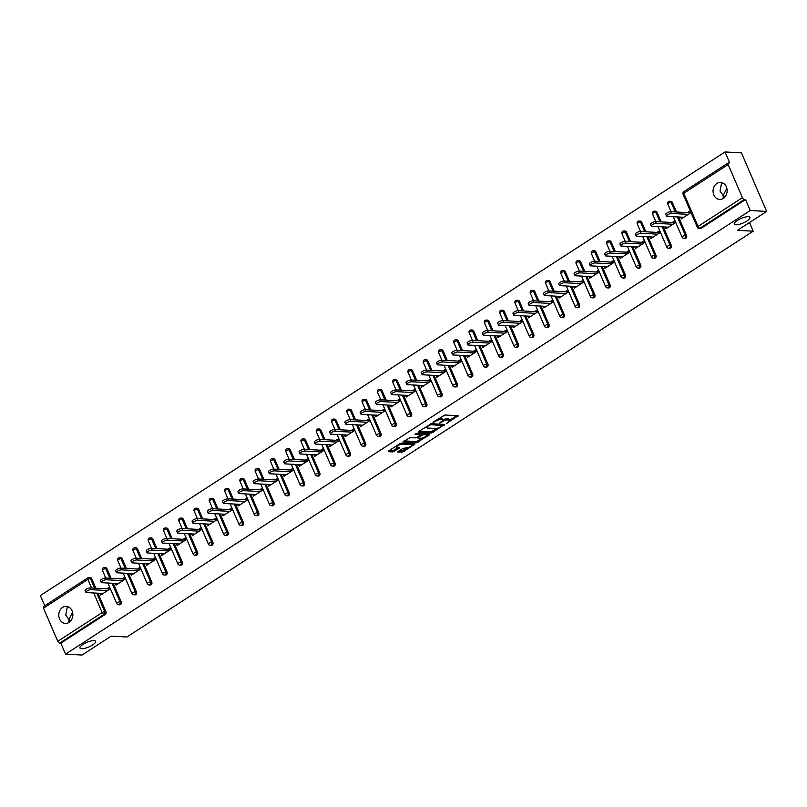 <?xml version="1.0" encoding="UTF-8"?>
<svg xmlns="http://www.w3.org/2000/svg" width="807" height="807" viewBox="0 0 807 807"><rect width="100%" height="100%" fill="white"/><g stroke="black" fill="none" stroke-linecap="round" stroke-linejoin="round"><path stroke-width="1.21" d="M68.938 622.459L68.918 619.473L65.73 615.005L67.163 607.651L68.595 606.985M94.066 640.627A8.534 2.482 156.7 0 0 84.806 643.371A8.534 2.482 156.7 0 0 79.964 648.061A8.534 2.482 156.7 0 0 81.527 648.747A8.534 2.482 156.7 0 0 90.798 646.004A8.534 2.482 156.7 0 0 95.63 641.313A8.534 2.482 156.7 0 0 94.066 640.627M723.233 198.512L723.213 195.526L720.026 191.057L721.458 183.703L722.89 183.038M748.361 216.68A8.534 2.482 156.7 0 0 739.101 219.423A8.534 2.482 156.7 0 0 734.259 224.114A8.534 2.482 156.7 0 0 735.823 224.8A8.534 2.482 156.7 0 0 745.093 222.056A8.534 2.482 156.7 0 0 749.925 217.365A8.534 2.482 156.7 0 0 748.361 216.68M446.503 423.433L458.124 415.746L444.879 415.02L432.966 422.212L435.316 421.415A4.186 1.221 156.7 0 1 440.753 419.549L441.853 419.61A4.186 1.221 156.7 0 1 442.619 419.953A4.186 1.221 156.7 0 1 441.136 421.738L439.654 423.06L442.165 421.789A4.186 1.221 156.7 0 1 447.592 419.933L448.702 419.993A4.186 1.221 156.7 0 1 449.469 420.326A4.186 1.221 156.7 0 1 447.976 422.111L446.503 423.433M723.344 198.441A8.534 7.041 -86.9 0 0 727.016 189.04A8.534 7.041 -86.9 0 0 720.58 182.432A8.534 7.041 -86.9 0 0 716.888 183.451A8.534 7.041 -86.9 0 0 713.206 192.853A8.534 7.041 -86.9 0 0 719.642 199.46A8.534 7.041 -86.9 0 0 723.344 198.441M69.049 622.389A8.534 7.041 -86.9 0 0 72.721 612.987A8.534 7.041 -86.9 0 0 66.285 606.38A8.534 7.041 -86.9 0 0 62.593 607.399A8.534 7.041 -86.9 0 0 58.911 616.8A8.534 7.041 -86.9 0 0 65.347 623.408A8.534 7.041 -86.9 0 0 69.049 622.389M398.053 451.537L397.831 452.202L403.248 451.819L415.06 443.911L401.563 443.083L399.868 443.658L388.52 451.012L388.298 451.678L392.787 451.92L399.344 448.198L399.566 447.532L397.337 447.411A3.5 1.019 156.7 0 1 396.701 447.128A3.5 1.019 156.7 0 1 398.688 445.202A3.5 1.019 156.7 0 1 402.481 444.072L411.207 444.556A3.5 1.019 156.7 0 1 411.852 444.839A3.5 1.019 156.7 0 1 409.865 446.765A3.5 1.019 156.7 0 1 406.062 447.885L402.915 448.389L398.053 451.537M728.156 164.537L683.791 193.287L698.065 226.434L742.43 197.685L728.156 164.537A1.997 0.968 57.1 0 1 728.196 162.923A1.997 0.968 57.1 0 1 728.529 162.843L729.73 162.913L725.009 151.958L741.431 152.866L766.65 211.424L737.457 230.328L753.203 231.195L126.921 636.995L111.174 636.128L81.991 655.042L65.569 654.134L750.228 210.516L745.517 199.571L744.316 199.5L699.941 228.25L701.142 228.32L745.517 199.571M766.65 211.424L750.228 210.516M431.452 433.026L444.718 424.432L431.463 423.705L418.43 431.634L418.197 432.3L431.452 433.026L430.948 431.856L437.303 428.255M429.536 434.781L416.503 442.72L403.006 441.883L410.027 437.596L415.403 437.888L417.098 437.313L420.78 434.67L414.949 434.257L416.301 433.379L429.768 434.126L429.536 434.781L429.243 434.095M753.203 231.195L749.481 222.54M742.43 197.685A1.997 0.968 57.1 0 0 744.316 199.5M65.569 654.134L60.848 643.189L59.657 643.118A1.997 0.968 -122.9 0 1 57.771 641.303L43.497 608.155A1.997 0.968 -122.9 0 1 43.538 606.541L87.902 577.792A1.997 0.968 -122.9 0 1 88.235 577.711A1.997 1.654 93.1 0 1 90.465 578.518L94.611 588.152M44.738 605.764L40.35 595.576L725.009 151.958M687.483 212.604L689.884 211.041L690.641 212.806L681.33 218.828L680.594 217.103M91.564 587.98L87.872 579.406A1.997 0.968 -122.9 0 1 87.902 577.792A1.997 1.997 0 0 1 89.103 577.479L90.303 577.54A1.997 1.654 93.1 0 1 91.665 578.589L95.811 588.212M97.96 593.216L105.939 611.726A1.997 1.654 93.1 0 1 105.223 614.44L104.022 614.369L59.657 643.118M60.848 643.189L105.223 614.44M701.142 228.32A1.997 1.654 93.1 0 1 700.274 228.552L699.074 228.492A1.997 1.654 93.1 0 0 699.941 228.25A1.997 0.968 57.1 0 1 698.065 226.434A1.997 0.585 156.7 0 0 697.349 227.281A1.997 1.997 0 0 0 699.074 228.492M121.211 601.83A1.997 1.654 93.1 0 1 119.638 604.776L118.437 604.705A1.997 1.654 93.1 0 0 119.305 604.473A1.997 1.654 -86.9 0 0 120.021 601.76L121.211 601.83L113.242 583.31M103.518 567.815A1.997 1.654 93.1 0 1 104.385 567.573L105.586 567.644A1.997 1.654 93.1 0 1 106.938 568.683L111.094 578.316M136.494 591.924A1.997 1.654 93.1 0 1 134.92 594.88L133.72 594.809A1.997 1.654 93.1 0 0 134.587 594.567A1.997 1.654 -86.9 0 0 135.294 591.864L136.494 591.924L128.525 573.414M118.8 557.909A1.997 1.654 93.1 0 1 119.668 557.677L120.858 557.738A1.997 1.654 93.1 0 1 122.22 558.787L126.366 568.41M151.777 582.029A1.997 1.654 93.1 0 1 150.193 584.974L148.992 584.914A1.997 1.654 93.1 0 0 149.86 584.672A1.997 1.654 -86.9 0 0 150.576 581.958L151.777 582.029L143.807 563.508M134.073 548.014A1.997 1.654 93.1 0 1 134.94 547.771L136.141 547.842A1.997 1.654 93.1 0 1 137.503 548.881L141.649 558.515M167.059 572.123A1.997 1.654 93.1 0 1 165.475 575.078L164.275 575.008A1.997 1.654 93.1 0 0 165.142 574.766A1.997 1.654 -86.9 0 0 165.859 572.062L167.059 572.123L159.08 553.612M149.356 538.108A1.997 1.654 93.1 0 1 150.223 537.876L151.423 537.936A1.997 1.654 93.1 0 1 152.785 538.985L156.931 548.609M182.332 562.227A1.997 1.654 93.1 0 1 180.758 565.172L179.558 565.112A1.997 1.654 93.1 0 0 180.425 564.87A1.997 1.654 -86.9 0 0 181.131 562.156L182.332 562.227L174.362 543.716M164.638 528.212A1.997 1.654 93.1 0 1 165.506 527.97L166.706 528.04A1.997 1.654 93.1 0 1 168.058 529.079L172.204 538.713M197.614 552.321A1.997 1.654 93.1 0 1 196.04 555.277L194.84 555.206A1.997 1.654 93.1 0 0 195.708 554.964A1.997 1.654 -86.9 0 0 196.414 552.26L197.614 552.321L189.645 533.81M179.921 518.316A1.997 1.654 93.1 0 1 180.778 518.074L181.979 518.134A1.997 1.654 93.1 0 1 183.34 519.183L187.486 528.807M212.897 542.425A1.997 1.654 93.1 0 1 211.313 545.371L210.113 545.31A1.997 1.654 93.1 0 0 210.98 545.068A1.997 1.654 -86.9 0 0 211.696 542.354L212.897 542.425L204.917 523.914M195.193 508.41A1.997 1.654 93.1 0 1 196.061 508.168L197.261 508.239A1.997 1.654 93.1 0 1 198.623 509.278L202.769 518.911M228.179 532.529A1.997 1.654 93.1 0 1 226.596 535.475L225.395 535.404A1.997 1.654 93.1 0 0 226.263 535.162A1.997 1.654 -86.9 0 0 226.979 532.459L228.179 532.529L220.2 514.009M210.476 498.514A1.997 1.654 93.1 0 1 211.343 498.272L212.544 498.333A1.997 1.654 93.1 0 1 213.905 499.382L218.051 509.005M243.452 522.623A1.997 1.654 93.1 0 1 241.878 525.569L240.678 525.508A1.997 1.654 93.1 0 0 241.545 525.266A1.997 1.654 -86.9 0 0 242.251 522.553L243.452 522.623L235.483 504.113M225.758 488.608A1.997 1.654 93.1 0 1 226.626 488.366L227.826 488.437A1.997 1.654 93.1 0 1 229.178 489.476L233.324 499.109M258.734 512.727A1.997 1.654 93.1 0 1 257.161 515.673L255.96 515.602A1.997 1.654 93.1 0 0 256.828 515.37A1.997 1.654 -86.9 0 0 257.534 512.657L258.734 512.727L250.765 494.207M241.041 478.712A1.997 1.654 93.1 0 1 241.898 478.47L243.099 478.531A1.997 1.654 93.1 0 1 244.46 479.58L248.606 489.203M274.017 502.822A1.997 1.654 93.1 0 1 272.433 505.767L271.233 505.707A1.997 1.654 93.1 0 0 272.1 505.464A1.997 1.654 -86.9 0 0 272.816 502.761L274.017 502.822L266.038 484.311M256.313 468.806A1.997 1.654 93.1 0 1 257.181 468.564L258.381 468.635A1.997 1.654 93.1 0 1 259.743 469.684L263.889 479.308M289.299 492.926A1.997 1.654 93.1 0 1 287.716 495.871L286.515 495.801A1.997 1.654 93.1 0 0 287.383 495.569A1.997 1.654 -86.9 0 0 288.099 492.855L289.299 492.926L281.32 474.405M271.596 458.911A1.997 1.654 93.1 0 1 272.463 458.669L273.664 458.739A1.997 1.654 93.1 0 1 275.026 459.778L279.172 469.412M304.572 483.02A1.997 1.654 93.1 0 1 302.998 485.965L301.798 485.905A1.997 1.654 93.1 0 0 302.665 485.663A1.997 1.654 -86.9 0 0 303.371 482.959L304.572 483.02L296.603 464.509M286.878 449.005A1.997 1.654 93.1 0 1 287.746 448.773L288.946 448.833A1.997 1.654 93.1 0 1 290.298 449.882L294.444 459.506M319.854 473.124A1.997 1.654 93.1 0 1 318.281 476.069L317.08 475.999A1.997 1.654 93.1 0 0 317.948 475.767A1.997 1.654 -86.9 0 0 318.654 473.053L319.854 473.124L311.885 454.603M302.161 439.109A1.997 1.654 93.1 0 1 303.018 438.867L304.219 438.937A1.997 1.654 93.1 0 1 305.581 439.976L309.727 449.61M335.137 463.218A1.997 1.654 93.1 0 1 333.553 466.164L332.353 466.103A1.997 1.654 93.1 0 0 333.22 465.861A1.997 1.654 -86.9 0 0 333.937 463.157L335.137 463.218L327.158 444.707M317.433 429.203A1.997 1.654 93.1 0 1 318.301 428.971L319.501 429.031A1.997 1.654 93.1 0 1 320.863 430.081L325.009 439.704M350.42 453.322A1.997 1.654 93.1 0 1 348.836 456.268L347.635 456.197A1.997 1.654 93.1 0 0 348.503 455.965A1.997 1.654 -86.9 0 0 349.219 453.252L350.42 453.322L342.44 434.802M332.716 419.307A1.997 1.654 93.1 0 1 333.584 419.065L334.784 419.136A1.997 1.654 93.1 0 1 336.146 420.175L340.292 429.808M365.692 443.416A1.997 1.654 93.1 0 1 364.118 446.372L362.918 446.301A1.997 1.654 93.1 0 0 363.786 446.059A1.997 1.654 -86.9 0 0 364.492 443.356L365.692 443.416L357.723 424.906M347.999 409.401A1.997 1.654 93.1 0 1 348.866 409.169L350.067 409.23A1.997 1.654 93.1 0 1 351.418 410.279L355.564 419.902M380.975 433.52A1.997 1.654 93.1 0 1 379.401 436.466L378.201 436.405A1.997 1.654 93.1 0 0 379.058 436.163A1.997 1.654 -86.9 0 0 379.774 433.45L380.975 433.52L373.005 415M363.271 399.505A1.997 1.654 93.1 0 1 364.139 399.263L365.339 399.334A1.997 1.654 93.1 0 1 366.701 400.373L370.847 410.006M396.257 423.614A1.997 1.654 93.1 0 1 394.673 426.57L393.473 426.5A1.997 1.654 93.1 0 0 394.341 426.257A1.997 1.654 -86.9 0 0 395.057 423.554L396.257 423.614L388.278 405.104M378.554 389.599A1.997 1.654 93.1 0 1 379.421 389.367L380.622 389.428A1.997 1.654 93.1 0 1 381.983 390.477L386.129 400.101M411.54 413.719A1.997 1.654 93.1 0 1 409.956 416.664L408.756 416.604A1.997 1.654 93.1 0 0 409.623 416.362A1.997 1.654 -86.9 0 0 410.339 413.648L411.54 413.719L403.561 395.208M393.836 379.704A1.997 1.654 93.1 0 1 394.704 379.461L395.904 379.532A1.997 1.654 93.1 0 1 397.266 380.571L401.412 390.205M426.812 403.813A1.997 1.654 93.1 0 1 425.239 406.768L424.038 406.698A1.997 1.654 93.1 0 0 424.906 406.456A1.997 1.654 -86.9 0 0 425.612 403.752L426.812 403.813L418.843 385.302M409.119 369.808A1.997 1.654 93.1 0 1 409.986 369.566L411.187 369.626A1.997 1.654 93.1 0 1 412.538 370.675L416.684 380.299M442.095 393.917A1.997 1.654 93.1 0 1 440.521 396.862L439.321 396.802A1.997 1.654 93.1 0 0 440.178 396.56A1.997 1.654 -86.9 0 0 440.894 393.846L442.095 393.917L434.126 375.406M424.391 359.902A1.997 1.654 93.1 0 1 425.259 359.66L426.459 359.73A1.997 1.654 93.1 0 1 427.821 360.769L431.967 370.403M457.377 384.021A1.997 1.654 93.1 0 1 455.794 386.967L454.593 386.896A1.997 1.654 93.1 0 0 455.461 386.654A1.997 1.654 -86.9 0 0 456.177 383.95L457.377 384.021L449.398 365.5M439.674 350.006A1.997 1.654 93.1 0 1 440.541 349.764L441.742 349.824A1.997 1.654 93.1 0 1 443.104 350.874L447.249 360.497M472.66 374.115A1.997 1.654 93.1 0 1 471.076 377.061L469.876 377A1.997 1.654 93.1 0 0 470.743 376.758A1.997 1.654 -86.9 0 0 471.459 374.045L472.66 374.115L464.681 355.605M454.956 340.1A1.997 1.654 93.1 0 1 455.824 339.858L457.024 339.929A1.997 1.654 93.1 0 1 458.386 340.968L462.532 350.601M487.932 364.219A1.997 1.654 93.1 0 1 486.359 367.165L485.158 367.094A1.997 1.654 93.1 0 0 486.026 366.862A1.997 1.654 -86.9 0 0 486.732 364.149L487.932 364.219L479.963 345.699M470.239 330.204A1.997 1.654 93.1 0 1 471.106 329.962L472.307 330.023A1.997 1.654 93.1 0 1 473.659 331.072L477.805 340.695M503.215 354.313A1.997 1.654 93.1 0 1 501.631 357.259L500.441 357.198A1.997 1.654 93.1 0 0 501.298 356.956A1.997 1.654 -86.9 0 0 502.015 354.253L503.215 354.313L495.246 335.803M485.511 320.298A1.997 1.654 93.1 0 1 486.379 320.056L487.579 320.127A1.997 1.654 93.1 0 1 488.941 321.176L493.087 330.799M518.498 344.418A1.997 1.654 93.1 0 1 516.914 347.363L515.713 347.292A1.997 1.654 93.1 0 0 516.581 347.06A1.997 1.654 -86.9 0 0 517.297 344.347L518.498 344.418L510.518 325.897M500.794 310.402A1.997 1.654 93.1 0 1 501.661 310.16L502.862 310.231A1.997 1.654 93.1 0 1 504.224 311.27L508.37 320.904M533.77 334.512A1.997 1.654 93.1 0 1 532.196 337.457L530.996 337.397A1.997 1.654 93.1 0 0 531.863 337.155A1.997 1.654 -86.9 0 0 532.58 334.451L533.77 334.512L525.801 316.001M516.077 300.497A1.997 1.654 93.1 0 1 516.944 300.265L518.144 300.325A1.997 1.654 93.1 0 1 519.496 301.374L523.652 310.998M549.053 324.616A1.997 1.654 93.1 0 1 547.479 327.561L546.278 327.491A1.997 1.654 93.1 0 0 547.146 327.259A1.997 1.654 -86.9 0 0 547.852 324.545L549.053 324.616L541.083 306.095M531.359 290.601A1.997 1.654 93.1 0 1 532.227 290.359L533.417 290.429A1.997 1.654 93.1 0 1 534.779 291.468L538.925 301.102M564.335 314.71A1.997 1.654 93.1 0 1 562.751 317.655L561.551 317.595A1.997 1.654 93.1 0 0 562.418 317.353A1.997 1.654 -86.9 0 0 563.135 314.649L564.335 314.71L556.366 296.199M546.632 280.695A1.997 1.654 93.1 0 1 547.499 280.463L548.699 280.523A1.997 1.654 93.1 0 1 550.061 281.572L554.207 291.196M579.618 304.814A1.997 1.654 93.1 0 1 578.034 307.76L576.834 307.689A1.997 1.654 93.1 0 0 577.701 307.457A1.997 1.654 -86.9 0 0 578.417 304.743L579.618 304.814L571.638 286.293M561.914 270.799A1.997 1.654 93.1 0 1 562.782 270.557L563.982 270.627A1.997 1.654 93.1 0 1 565.344 271.666L569.49 281.3M594.89 294.908A1.997 1.654 93.1 0 1 593.316 297.864L592.116 297.793A1.997 1.654 93.1 0 0 592.984 297.551A1.997 1.654 -86.9 0 0 593.7 294.848L594.89 294.908L586.921 276.398M577.197 260.893A1.997 1.654 93.1 0 1 578.064 260.661L579.265 260.722A1.997 1.654 93.1 0 1 580.616 261.771L584.772 271.394M610.173 285.012A1.997 1.654 93.1 0 1 608.599 287.958L607.399 287.897A1.997 1.654 93.1 0 0 608.266 287.655A1.997 1.654 -86.9 0 0 608.972 284.942L610.173 285.012L602.204 266.492M592.479 250.997A1.997 1.654 93.1 0 1 593.347 250.755L594.537 250.826A1.997 1.654 93.1 0 1 595.899 251.865L600.045 261.498M625.455 275.106A1.997 1.654 93.1 0 1 623.872 278.062L622.671 277.991A1.997 1.654 93.1 0 0 623.539 277.749A1.997 1.654 -86.9 0 0 624.255 275.046L625.455 275.106L617.486 256.596M607.752 241.091A1.997 1.654 93.1 0 1 608.619 240.859L609.82 240.92A1.997 1.654 93.1 0 1 611.181 241.969L615.327 251.592M640.738 265.21A1.997 1.654 93.1 0 1 639.154 268.156L637.954 268.095A1.997 1.654 93.1 0 0 638.821 267.853A1.997 1.654 -86.9 0 0 639.537 265.14L640.738 265.21L632.759 246.7M623.034 231.195A1.997 1.654 93.1 0 1 623.902 230.953L625.102 231.024A1.997 1.654 93.1 0 1 626.464 232.063L630.61 241.697M656.01 255.305A1.997 1.654 93.1 0 1 654.437 258.26L653.236 258.19A1.997 1.654 93.1 0 0 654.104 257.947A1.997 1.654 -86.9 0 0 654.81 255.244L656.01 255.305L648.041 236.794M638.317 221.3A1.997 1.654 93.1 0 1 639.184 221.057L640.385 221.118A1.997 1.654 93.1 0 1 641.736 222.167L645.882 231.791M671.293 245.409A1.997 1.654 93.1 0 1 669.719 248.354L668.519 248.294A1.997 1.654 93.1 0 0 669.386 248.052A1.997 1.654 -86.9 0 0 670.092 245.338L671.293 245.409L663.324 226.898M653.599 211.394A1.997 1.654 93.1 0 1 654.457 211.152L655.657 211.222A1.997 1.654 93.1 0 1 657.019 212.261L661.165 221.895M686.575 235.503A1.997 1.654 93.1 0 1 684.992 238.458L683.791 238.388A1.997 1.654 93.1 0 0 684.659 238.146A1.997 1.654 -86.9 0 0 685.375 235.442L686.575 235.503L678.596 216.992M668.872 201.498A1.997 1.654 93.1 0 1 669.739 201.256L670.94 201.316A1.997 1.654 93.1 0 1 672.302 202.365L676.448 211.989M665.311 226.999L666.057 228.734L675.358 222.702L674.602 220.947L672.201 222.5M650.028 236.905L650.775 238.63L660.076 232.608L659.319 230.842L656.918 232.406M634.746 246.801L635.492 248.536L644.803 242.504L644.047 240.748L641.646 242.302M619.473 256.707L620.21 258.432L629.521 252.399L628.764 250.644L626.363 252.198M604.191 266.603L604.937 268.338L614.238 262.305L613.481 260.55L611.081 262.104M588.908 276.508L589.655 278.233L598.955 272.201L598.199 270.446L595.808 271.999M573.626 286.404L574.372 288.139L583.683 282.107L582.926 280.352L580.526 281.905M558.353 296.31L559.09 298.035L568.4 292.003L567.644 290.248L565.243 291.801M543.071 306.206L543.817 307.931L553.118 301.909L552.361 300.154L549.96 301.707M527.788 316.112L528.535 317.837L537.835 311.805L537.079 310.049L534.688 311.603M512.506 326.008L513.252 327.733L522.563 321.711L521.806 319.955L519.405 321.509M497.233 335.914L497.98 337.639L507.28 331.606L506.524 329.851L504.123 331.405M481.95 345.81L482.697 347.535L491.998 341.512L491.241 339.747L488.84 341.311M466.668 355.716L467.414 357.44L476.715 351.408L475.959 349.653L473.568 351.206M451.395 365.611L452.132 367.336L461.443 361.314L460.686 359.549L458.285 361.112M436.113 375.507L436.859 377.242L446.16 371.21L445.403 369.455L443.003 371.008M420.83 385.413L421.577 387.138L430.877 381.116L430.121 379.351L427.72 380.914M405.548 395.309L406.294 397.044L415.595 391.012L414.838 389.256L412.448 390.81M390.275 405.215L391.012 406.94L400.322 400.908L399.566 399.152L397.165 400.706M374.993 415.111L375.739 416.846L385.04 410.813L384.283 409.058L381.882 410.612M359.71 425.017L360.457 426.742L369.757 420.709L369.001 418.954L366.6 420.508M344.428 434.912L345.174 436.648L354.485 430.615L353.728 428.86L351.327 430.413M329.155 444.818L329.892 446.543L339.202 440.511L338.446 438.756L336.045 440.309M313.873 454.714L314.619 456.439L323.92 450.417L323.163 448.662L320.762 450.215M298.59 464.62L299.336 466.345L308.637 460.313L307.881 458.558L305.48 460.111M283.307 474.516L284.054 476.241L293.365 470.219L292.608 468.464L290.207 470.017M268.035 484.422L268.771 486.147L278.082 480.115L277.326 478.359L274.925 479.913M252.752 494.318L253.499 496.043L262.8 490.02L262.043 488.255L259.642 489.819M237.47 504.224L238.216 505.949L247.517 499.916L246.76 498.161L244.36 499.715M222.187 514.12L222.934 515.844L232.245 509.822L231.488 508.057L229.087 509.62M206.915 524.015L207.651 525.75L216.962 519.718L216.205 517.963L213.805 519.516M191.632 533.921L192.379 535.646L201.679 529.624L200.923 527.859L198.522 529.422M176.35 543.817L177.096 545.552L186.397 539.52L185.64 537.765L183.239 539.318M161.067 553.723L161.814 555.448L171.124 549.416L170.368 547.66L167.967 549.214M145.795 563.619L146.531 565.354L155.842 559.322L155.085 557.566L152.684 559.12M130.512 573.525L131.259 575.25L140.559 569.217L139.803 567.462L137.402 569.016M115.23 583.421L115.976 585.156L125.277 579.123L124.52 577.368L122.129 578.922M99.947 593.327L100.693 595.052L110.004 589.019L109.248 587.264L106.847 588.817M726.855 188.283L723.213 195.526L724.968 197.009M72.559 612.22L68.918 619.473L70.673 620.956M449.469 420.326L448.964 419.156A4.186 1.221 156.7 0 0 448.198 418.823L448.702 419.993M442.65 420.054A4.186 1.221 156.7 0 1 447.088 418.762L448.198 418.823M442.619 419.953L442.115 418.783A4.186 1.221 156.7 0 0 441.348 418.44L441.853 419.61M438.524 418.621A4.186 1.221 156.7 0 1 440.249 418.379L441.348 418.44M449.479 420.366L456.732 415.666M419.095 431.21L430.948 431.856M442.529 424.875L443.325 424.361M442.407 425.723L430.928 424.623L428.346 425.935A4.186 1.221 156.7 0 0 426.863 427.72A4.186 1.221 156.7 0 0 427.629 428.053L435.578 428.497A4.186 1.221 156.7 0 0 441.005 426.631L442.407 425.723M426.338 426.51A4.186 1.221 156.7 0 0 426.358 426.55L426.863 427.72M428.376 434.045L426.742 435.104A3.5 1.019 156.7 0 0 426.116 434.862L423.05 434.701L418.127 437.364L417.905 438.03L420.972 438.201A3.5 1.019 156.7 0 0 424.775 437.071A3.5 1.019 156.7 0 0 426.762 435.144L426.257 433.974A3.5 1.019 156.7 0 0 426.227 433.924M422.172 438.06L417.693 440.965L418.197 442.135M404.136 440.894L415.998 441.55L417.693 440.965M421.738 433.682L420.84 434.105L421.345 435.276M411.852 444.839L411.348 443.668A3.5 1.019 156.7 0 0 411.318 443.618M389.186 450.578L393.977 450.165L398.174 447.451M398.719 451.103L402.743 450.649L407.192 447.764M411.822 444.768L413.416 443.729M670.839 211.686L671.595 213.441A3.067 0.888 156.7 0 0 668.267 214.43A3.067 0.888 156.7 0 0 666.521 216.115L665.765 214.359A3.067 0.888 -23.3 0 1 667.51 212.675A3.067 0.888 -23.3 0 1 670.839 211.686L690.631 212.776M666.521 216.115A3.067 0.888 156.7 0 0 667.086 216.357L683.731 217.275M671.595 213.441L688.24 214.359M655.556 221.582L656.313 223.337A3.067 0.888 156.7 0 0 652.984 224.326A3.067 0.888 156.7 0 0 651.249 226.01L650.492 224.255A3.067 0.888 -23.3 0 1 652.227 222.571A3.067 0.888 -23.3 0 1 655.556 221.582L675.348 222.671M651.249 226.01A3.067 0.888 156.7 0 0 651.804 226.263L668.458 227.181M656.313 223.337L672.957 224.255M640.274 231.488L641.03 233.243A3.067 0.888 156.7 0 0 637.701 234.232A3.067 0.888 156.7 0 0 635.966 235.916L635.21 234.161A3.067 0.888 -23.3 0 1 636.945 232.477A3.067 0.888 -23.3 0 1 640.274 231.488L660.065 232.577M635.966 235.916A3.067 0.888 156.7 0 0 636.531 236.158L653.176 237.076M641.03 233.243L657.675 234.161M625.001 241.384L625.758 243.139A3.067 0.888 156.7 0 0 622.429 244.128A3.067 0.888 156.7 0 0 620.684 245.812L619.927 244.057A3.067 0.888 -23.3 0 1 621.672 242.372A3.067 0.888 -23.3 0 1 625.001 241.384L644.783 242.473M620.684 245.812A3.067 0.888 156.7 0 0 621.249 246.064L637.893 246.982M625.758 243.139L642.402 244.057M609.719 251.29L610.475 253.045A3.067 0.888 156.7 0 0 607.146 254.034A3.067 0.888 156.7 0 0 605.401 255.718L604.645 253.963A3.067 0.888 -23.3 0 1 606.39 252.268A3.067 0.888 -23.3 0 1 609.719 251.29L629.51 252.379M605.401 255.718A3.067 0.888 156.7 0 0 605.966 255.96L622.611 256.878M610.475 253.045L627.12 253.963M594.436 261.186L595.193 262.941A3.067 0.888 156.7 0 0 591.864 263.929A3.067 0.888 156.7 0 0 590.129 265.614L589.372 263.859A3.067 0.888 -23.3 0 1 591.107 262.174A3.067 0.888 -23.3 0 1 594.436 261.186L614.228 262.275M590.129 265.614A3.067 0.888 156.7 0 0 590.684 265.866L607.338 266.774M595.193 262.941L611.837 263.859M579.154 271.091L579.91 272.847A3.067 0.888 156.7 0 0 576.581 273.835A3.067 0.888 156.7 0 0 574.846 275.52L574.09 273.755A3.067 0.888 -23.3 0 1 575.825 272.07A3.067 0.888 -23.3 0 1 579.154 271.091L598.945 272.181M574.846 275.52A3.067 0.888 156.7 0 0 575.411 275.762L592.056 276.68M579.91 272.847L596.565 273.765M563.881 280.987L564.638 282.743A3.067 0.888 156.7 0 0 561.309 283.731A3.067 0.888 156.7 0 0 559.564 285.416L558.807 283.661A3.067 0.888 -23.3 0 1 560.552 281.976A3.067 0.888 -23.3 0 1 563.881 280.987L583.663 282.077M559.564 285.416A3.067 0.888 156.7 0 0 560.129 285.668L576.773 286.576M564.638 282.743L581.282 283.661M548.599 290.893L549.355 292.648A3.067 0.888 156.7 0 0 546.026 293.627A3.067 0.888 156.7 0 0 544.281 295.322L543.525 293.556A3.067 0.888 -23.3 0 1 545.27 291.872A3.067 0.888 -23.3 0 1 548.599 290.893L568.39 291.973M544.281 295.322A3.067 0.888 156.7 0 0 544.846 295.564L561.49 296.482M549.355 292.648L566 293.556M533.316 300.789L534.073 302.544A3.067 0.888 156.7 0 0 530.744 303.533A3.067 0.888 156.7 0 0 529.009 305.217L528.252 303.462A3.067 0.888 -23.3 0 1 529.987 301.778A3.067 0.888 -23.3 0 1 533.316 300.789L553.108 301.879M529.009 305.217A3.067 0.888 156.7 0 0 529.563 305.47L546.218 306.378M534.073 302.544L550.717 303.462M518.033 310.685L518.79 312.45A3.067 0.888 156.7 0 0 515.461 313.429A3.067 0.888 156.7 0 0 513.726 315.113L512.97 313.358A3.067 0.888 -23.3 0 1 514.705 311.673A3.067 0.888 -23.3 0 1 518.033 310.685L537.825 311.774M513.726 315.113A3.067 0.888 156.7 0 0 514.291 315.366L530.935 316.283M518.79 312.45L535.444 313.358M502.761 320.591L503.518 322.346A3.067 0.888 156.7 0 0 500.189 323.335A3.067 0.888 156.7 0 0 498.444 325.019L497.687 323.264A3.067 0.888 -23.3 0 1 499.432 321.579A3.067 0.888 -23.3 0 1 502.761 320.591L522.543 321.68M498.444 325.019A3.067 0.888 156.7 0 0 499.008 325.261L515.653 326.179M503.518 322.346L520.162 323.264M487.478 330.487L488.235 332.252A3.067 0.888 156.7 0 0 484.906 333.23A3.067 0.888 156.7 0 0 483.161 334.915L482.404 333.16A3.067 0.888 -23.3 0 1 484.15 331.475A3.067 0.888 -23.3 0 1 487.478 330.487L507.27 331.576M483.161 334.915A3.067 0.888 156.7 0 0 483.726 335.167L500.37 336.085M488.235 332.252L504.879 333.16M472.196 340.393L472.952 342.148A3.067 0.888 156.7 0 0 469.624 343.136A3.067 0.888 156.7 0 0 467.889 344.821L467.132 343.066A3.067 0.888 -23.3 0 1 468.867 341.381A3.067 0.888 -23.3 0 1 472.196 340.393L491.988 341.482M467.889 344.821A3.067 0.888 156.7 0 0 468.443 345.063L485.098 345.981M472.952 342.148L489.597 343.066M456.913 350.288L457.67 352.044A3.067 0.888 156.7 0 0 454.341 353.032A3.067 0.888 156.7 0 0 452.606 354.717L451.849 352.962A3.067 0.888 -23.3 0 1 453.584 351.277A3.067 0.888 -23.3 0 1 456.913 350.288L476.705 351.378M452.606 354.717A3.067 0.888 156.7 0 0 453.171 354.969L469.815 355.887M457.67 352.044L474.324 352.962M441.641 360.194L442.397 361.95A3.067 0.888 156.7 0 0 439.069 362.938A3.067 0.888 156.7 0 0 437.323 364.623L436.567 362.868A3.067 0.888 -23.3 0 1 438.312 361.183A3.067 0.888 -23.3 0 1 441.641 360.194L461.422 361.284M437.323 364.623A3.067 0.888 156.7 0 0 437.888 364.865L454.533 365.783M442.397 361.95L459.042 362.868M426.358 370.09L427.115 371.845A3.067 0.888 156.7 0 0 423.786 372.834A3.067 0.888 156.7 0 0 422.041 374.519L421.284 372.763A3.067 0.888 -23.3 0 1 423.029 371.079A3.067 0.888 -23.3 0 1 426.358 370.09L446.15 371.18M422.041 374.519A3.067 0.888 156.7 0 0 422.606 374.771L439.25 375.689M427.115 371.845L443.759 372.763M411.076 379.996L411.832 381.751A3.067 0.888 156.7 0 0 408.503 382.74A3.067 0.888 156.7 0 0 406.768 384.425L406.012 382.669A3.067 0.888 -23.3 0 1 407.747 380.985A3.067 0.888 -23.3 0 1 411.076 379.996L430.867 381.086M406.768 384.425A3.067 0.888 156.7 0 0 407.323 384.667L423.978 385.585M411.832 381.751L428.477 382.669M395.793 389.892L396.55 391.647A3.067 0.888 156.7 0 0 393.221 392.636A3.067 0.888 156.7 0 0 391.486 394.32L390.729 392.565A3.067 0.888 -23.3 0 1 392.464 390.881A3.067 0.888 -23.3 0 1 395.793 389.892L415.585 390.981M391.486 394.32A3.067 0.888 156.7 0 0 392.051 394.573L408.695 395.491M396.55 391.647L413.204 392.565M380.521 399.798L381.277 401.553A3.067 0.888 156.7 0 0 377.948 402.542A3.067 0.888 156.7 0 0 376.203 404.226L375.447 402.471A3.067 0.888 -23.3 0 1 377.192 400.776A3.067 0.888 -23.3 0 1 380.521 399.798L400.312 400.887M376.203 404.226A3.067 0.888 156.7 0 0 376.768 404.468L393.413 405.386M381.277 401.553L397.922 402.471M365.238 409.694L365.995 411.449A3.067 0.888 156.7 0 0 362.666 412.438A3.067 0.888 156.7 0 0 360.921 414.122L360.164 412.367A3.067 0.888 -23.3 0 1 361.909 410.682A3.067 0.888 -23.3 0 1 365.238 409.694L385.03 410.783M360.921 414.122A3.067 0.888 156.7 0 0 361.486 414.374L378.13 415.282M365.995 411.449L382.639 412.367M349.956 419.6L350.712 421.355A3.067 0.888 156.7 0 0 347.383 422.343A3.067 0.888 156.7 0 0 345.648 424.028L344.892 422.263A3.067 0.888 -23.3 0 1 346.627 420.578A3.067 0.888 -23.3 0 1 349.956 419.6L369.747 420.689M345.648 424.028A3.067 0.888 156.7 0 0 346.203 424.27L362.857 425.188M350.712 421.355L367.356 422.273M334.673 429.495L335.43 431.251A3.067 0.888 156.7 0 0 332.101 432.239A3.067 0.888 156.7 0 0 330.366 433.924L329.609 432.169A3.067 0.888 -23.3 0 1 331.344 430.484A3.067 0.888 -23.3 0 1 334.673 429.495L354.465 430.585M330.366 433.924A3.067 0.888 156.7 0 0 330.931 434.176L347.575 435.084M335.43 431.251L352.084 432.169M319.401 439.401L320.157 441.157A3.067 0.888 156.7 0 0 316.828 442.135A3.067 0.888 156.7 0 0 315.083 443.83L314.327 442.065A3.067 0.888 -23.3 0 1 316.072 440.38A3.067 0.888 -23.3 0 1 319.401 439.401L339.192 440.481M315.083 443.83A3.067 0.888 156.7 0 0 315.648 444.072L332.292 444.99M320.157 441.157L336.801 442.065M304.118 449.297L304.875 451.052A3.067 0.888 156.7 0 0 301.546 452.041A3.067 0.888 156.7 0 0 299.811 453.726L299.054 451.97A3.067 0.888 -23.3 0 1 300.789 450.286A3.067 0.888 -23.3 0 1 304.118 449.297L323.91 450.387M299.811 453.726A3.067 0.888 156.7 0 0 300.365 453.978L317.02 454.886M304.875 451.052L321.519 451.97M288.835 459.193L289.592 460.958A3.067 0.888 156.7 0 0 286.263 461.937A3.067 0.888 156.7 0 0 284.528 463.622L283.771 461.866A3.067 0.888 -23.3 0 1 285.507 460.182A3.067 0.888 -23.3 0 1 288.835 459.193L308.627 460.283M284.528 463.622A3.067 0.888 156.7 0 0 285.093 463.874L301.737 464.792M289.592 460.958L306.236 461.866M273.553 469.099L274.309 470.854A3.067 0.888 156.7 0 0 270.981 471.843A3.067 0.888 156.7 0 0 269.245 473.527L268.489 471.772A3.067 0.888 -23.3 0 1 270.224 470.088A3.067 0.888 -23.3 0 1 273.553 469.099L293.345 470.188M269.245 473.527A3.067 0.888 156.7 0 0 269.81 473.77L286.455 474.687M274.309 470.854L290.964 471.772M258.28 478.995L259.037 480.76A3.067 0.888 156.7 0 0 255.708 481.739A3.067 0.888 156.7 0 0 253.963 483.423L253.206 481.668A3.067 0.888 -23.3 0 1 254.951 479.983A3.067 0.888 -23.3 0 1 258.28 478.995L278.072 480.084M253.963 483.423A3.067 0.888 156.7 0 0 254.528 483.675L271.172 484.593M259.037 480.76L275.681 481.668M242.998 488.901L243.754 490.656A3.067 0.888 156.7 0 0 240.425 491.645A3.067 0.888 156.7 0 0 238.69 493.329L237.934 491.574A3.067 0.888 -23.3 0 1 239.669 489.889A3.067 0.888 -23.3 0 1 242.998 488.901L262.789 489.99M238.69 493.329A3.067 0.888 156.7 0 0 239.245 493.571L255.9 494.489M243.754 490.656L260.399 491.574M227.715 498.797L228.472 500.552A3.067 0.888 156.7 0 0 225.143 501.54A3.067 0.888 156.7 0 0 223.408 503.225L222.651 501.47A3.067 0.888 -23.3 0 1 224.386 499.785A3.067 0.888 -23.3 0 1 227.715 498.797L247.507 499.886M223.408 503.225A3.067 0.888 156.7 0 0 223.973 503.477L240.617 504.395M228.472 500.552L245.116 501.47M212.433 508.703L213.189 510.458A3.067 0.888 156.7 0 0 209.86 511.446A3.067 0.888 156.7 0 0 208.125 513.131L207.369 511.376A3.067 0.888 -23.3 0 1 209.104 509.691A3.067 0.888 -23.3 0 1 212.433 508.703L232.224 509.792M208.125 513.131A3.067 0.888 156.7 0 0 208.69 513.373L225.335 514.291M213.189 510.458L229.844 511.376M197.16 518.598L197.917 520.354A3.067 0.888 156.7 0 0 194.588 521.342A3.067 0.888 156.7 0 0 192.843 523.027L192.086 521.272A3.067 0.888 -23.3 0 1 193.831 519.587A3.067 0.888 -23.3 0 1 197.16 518.598L216.952 519.688M192.843 523.027A3.067 0.888 156.7 0 0 193.408 523.279L210.052 524.197M197.917 520.354L214.561 521.272M181.878 528.504L182.634 530.26A3.067 0.888 156.7 0 0 179.305 531.248A3.067 0.888 156.7 0 0 177.57 532.933L176.814 531.177A3.067 0.888 -23.3 0 1 178.549 529.493A3.067 0.888 -23.3 0 1 181.878 528.504L201.669 529.594M177.57 532.933A3.067 0.888 156.7 0 0 178.125 533.175L194.78 534.093M182.634 530.26L199.279 531.177M166.595 538.4L167.352 540.155A3.067 0.888 156.7 0 0 164.023 541.144A3.067 0.888 156.7 0 0 162.288 542.829L161.531 541.073A3.067 0.888 -23.3 0 1 163.266 539.389A3.067 0.888 -23.3 0 1 166.595 538.4L186.387 539.49M162.288 542.829A3.067 0.888 156.7 0 0 162.853 543.081L179.497 543.999M167.352 540.155L183.996 541.073M151.323 548.306L152.079 550.061A3.067 0.888 156.7 0 0 148.75 551.05A3.067 0.888 156.7 0 0 147.005 552.734L146.249 550.979A3.067 0.888 -23.3 0 1 147.994 549.285A3.067 0.888 -23.3 0 1 151.323 548.306L171.104 549.396M147.005 552.734A3.067 0.888 156.7 0 0 147.57 552.977L164.214 553.895M152.079 550.061L168.724 550.979M136.04 558.202L136.797 559.957A3.067 0.888 156.7 0 0 133.468 560.946A3.067 0.888 156.7 0 0 131.723 562.63L130.966 560.875A3.067 0.888 -23.3 0 1 132.711 559.19A3.067 0.888 -23.3 0 1 136.04 558.202L155.832 559.291M131.723 562.63A3.067 0.888 156.7 0 0 132.287 562.883L148.932 563.79M136.797 559.957L153.441 560.875M120.757 568.108L121.514 569.863A3.067 0.888 156.7 0 0 118.185 570.852A3.067 0.888 156.7 0 0 116.45 572.536L115.694 570.771A3.067 0.888 -23.3 0 1 117.429 569.086A3.067 0.888 -23.3 0 1 120.757 568.108L140.549 569.197M116.45 572.536A3.067 0.888 156.7 0 0 117.005 572.778L133.659 573.696M121.514 569.863L138.158 570.781M105.475 578.004L106.231 579.759A3.067 0.888 156.7 0 0 102.903 580.747A3.067 0.888 156.7 0 0 101.168 582.432L100.411 580.677A3.067 0.888 -23.3 0 1 102.146 578.992A3.067 0.888 -23.3 0 1 105.475 578.004L125.267 579.093M101.168 582.432A3.067 0.888 156.7 0 0 101.732 582.684L118.377 583.592M106.231 579.759L122.886 580.677M90.202 587.91L90.959 589.665A3.067 0.888 156.7 0 0 87.63 590.643A3.067 0.888 156.7 0 0 85.885 592.338L85.128 590.573A3.067 0.888 -23.3 0 1 86.874 588.888A3.067 0.888 -23.3 0 1 90.202 587.91L109.984 588.989M85.885 592.338A3.067 0.888 156.7 0 0 86.45 592.58L103.094 593.498M90.959 589.665L107.603 590.573M447.441 422.465L447.683 423.029M433.752 421.708L433.995 422.273M440.602 422.081L440.844 422.646M684.154 191.592A1.997 0.968 57.1 0 0 683.822 191.673A1.997 0.968 57.1 0 0 683.791 193.287A1.997 0.585 156.7 0 0 683.075 194.144L697.349 227.281M57.771 641.303L102.146 612.553L93.713 592.984M91.665 578.589L90.465 578.518A1.997 0.585 -23.3 0 0 87.872 579.406L43.497 608.155M96.759 593.145L104.739 611.666A1.997 1.654 -86.9 0 1 104.022 614.369A1.997 0.968 -122.9 0 1 102.146 612.553A1.997 0.585 -23.3 0 1 104.739 611.666L105.939 611.726M672.302 202.365L671.101 202.295L675.247 211.928M677.406 216.932L685.375 235.442A1.997 0.585 -23.3 0 0 682.783 236.33A1.997 0.585 156.7 0 0 682.066 237.187A1.997 1.997 0 0 0 683.791 238.388M667.793 204.04A1.997 0.585 156.7 0 1 668.509 203.193A1.997 0.585 -23.3 0 1 671.101 202.295A1.997 1.654 93.1 0 0 669.739 201.256A1.997 1.997 0 0 0 667.793 204.04L671.091 211.696M657.019 212.261L655.819 212.201L659.965 221.824M662.123 226.828L670.092 245.338A1.997 0.585 -23.3 0 0 667.5 246.236A1.997 0.585 156.7 0 0 666.794 247.083A1.997 1.997 0 0 0 668.519 248.294M641.736 222.167L640.536 222.096L644.692 231.73M646.841 236.733L654.81 255.244A1.997 0.585 -23.3 0 0 652.217 256.132A1.997 0.585 156.7 0 0 651.511 256.989A1.997 1.997 0 0 0 653.236 258.19M626.464 232.063L625.264 232.002L629.41 241.626M631.558 246.629L639.537 265.14A1.997 0.585 -23.3 0 0 636.945 266.038A1.997 0.585 156.7 0 0 636.229 266.885A1.997 1.997 0 0 0 637.954 268.095M611.181 241.969L609.981 241.898L614.127 251.532M616.286 256.525L624.255 275.046A1.997 0.585 -23.3 0 0 621.662 275.933A1.997 0.585 156.7 0 0 620.946 276.791A1.997 1.997 0 0 0 622.671 277.991M595.899 251.865L594.698 251.804L598.844 261.428M601.003 266.431L608.972 284.942A1.997 0.585 -23.3 0 0 606.38 285.839A1.997 0.585 156.7 0 0 605.674 286.687A1.997 1.997 0 0 0 607.399 287.897M580.616 261.771L579.426 261.7L583.572 271.334M585.721 276.327L593.7 294.848A1.997 0.585 -23.3 0 0 591.097 295.735A1.997 0.585 156.7 0 0 590.391 296.593A1.997 1.997 0 0 0 592.116 297.793M565.344 271.666L564.143 271.606L568.289 281.229M570.438 286.233L578.417 304.743A1.997 0.585 -23.3 0 0 575.825 305.631A1.997 0.585 156.7 0 0 575.109 306.489A1.997 1.997 0 0 0 576.834 307.689M550.061 281.572L548.861 281.502L553.007 291.135M555.166 296.129L563.135 314.649A1.997 0.585 -23.3 0 0 560.542 315.537A1.997 0.585 156.7 0 0 559.826 316.384A1.997 1.997 0 0 0 561.551 317.595M534.779 291.468L533.578 291.408L537.724 301.031M539.883 306.035L547.852 324.545A1.997 0.585 -23.3 0 0 545.26 325.433A1.997 0.585 156.7 0 0 544.554 326.29A1.997 1.997 0 0 0 546.278 327.491M519.496 301.374L518.306 301.304L522.452 310.927M524.6 315.93L532.58 334.451A1.997 0.585 -23.3 0 0 529.977 335.339A1.997 0.585 156.7 0 0 529.271 336.186A1.997 1.997 0 0 0 530.996 337.397M504.224 311.27L503.023 311.209L507.169 320.833M509.318 325.836L517.297 344.347A1.997 0.585 -23.3 0 0 514.705 345.235A1.997 0.585 156.7 0 0 513.988 346.092A1.997 1.997 0 0 0 515.713 347.292M488.941 321.176L487.741 321.105L491.887 330.729M494.045 335.732L502.015 354.253A1.997 0.585 -23.3 0 0 499.422 355.141A1.997 0.585 156.7 0 0 498.706 355.988A1.997 1.997 0 0 0 500.441 357.198M473.659 331.072L472.458 331.001L476.604 340.635M478.763 345.638L486.732 364.149A1.997 0.585 -23.3 0 0 484.139 365.036A1.997 0.585 156.7 0 0 483.433 365.894A1.997 1.997 0 0 0 485.158 367.094M458.386 340.968L457.186 340.907L461.332 350.531M463.48 355.534L471.459 374.045A1.997 0.585 -23.3 0 0 468.857 374.942A1.997 0.585 156.7 0 0 468.151 375.79A1.997 1.997 0 0 0 469.876 377M443.104 350.874L441.903 350.803L446.049 360.436M448.198 365.44L456.177 383.95A1.997 0.585 -23.3 0 0 453.584 384.838A1.997 0.585 156.7 0 0 452.868 385.696A1.997 1.997 0 0 0 454.593 386.896M427.821 360.769L426.621 360.709L430.767 370.332M432.925 375.336L440.894 393.846A1.997 0.585 -23.3 0 0 438.302 394.744A1.997 0.585 156.7 0 0 437.586 395.591A1.997 1.997 0 0 0 439.321 396.802M412.538 370.675L411.338 370.605L415.484 380.238M417.643 385.242L425.612 403.752A1.997 0.585 -23.3 0 0 423.019 404.64A1.997 0.585 156.7 0 0 422.313 405.497A1.997 1.997 0 0 0 424.038 406.698M397.266 380.571L396.066 380.511L400.211 390.134M402.36 395.137L410.339 413.648A1.997 0.585 -23.3 0 0 407.737 414.546A1.997 0.585 156.7 0 0 407.031 415.393A1.997 1.997 0 0 0 408.756 416.604M381.983 390.477L380.783 390.406L384.929 400.04M387.078 405.033L395.057 423.554A1.997 0.585 -23.3 0 0 392.464 424.442A1.997 0.585 156.7 0 0 391.748 425.299A1.997 1.997 0 0 0 393.473 426.5M366.701 400.373L365.5 400.312L369.646 409.936M371.805 414.939L379.774 433.45A1.997 0.585 -23.3 0 0 377.182 434.348A1.997 0.585 156.7 0 0 376.466 435.195A1.997 1.997 0 0 0 378.201 436.405M351.418 410.279L350.218 410.208L354.364 419.842M356.523 424.835L364.492 443.356A1.997 0.585 -23.3 0 0 361.899 444.243A1.997 0.585 156.7 0 0 361.193 445.101A1.997 1.997 0 0 0 362.918 446.301M336.146 420.175L334.945 420.114L339.091 429.738M341.24 434.741L349.219 453.252A1.997 0.585 -23.3 0 0 346.627 454.139A1.997 0.585 156.7 0 0 345.91 454.997A1.997 1.997 0 0 0 347.635 456.197M320.863 430.081L319.663 430.01L323.809 439.644M325.957 444.637L333.937 463.157A1.997 0.585 -23.3 0 0 331.344 464.045A1.997 0.585 156.7 0 0 330.628 464.893A1.997 1.997 0 0 0 332.353 466.103M305.581 439.976L304.38 439.916L308.526 449.539M310.685 454.543L318.654 473.053A1.997 0.585 -23.3 0 0 316.062 473.941A1.997 0.585 156.7 0 0 315.355 474.798A1.997 1.997 0 0 0 317.08 475.999M290.298 449.882L289.098 449.812L293.244 459.445M295.402 464.439L303.371 482.959A1.997 0.585 -23.3 0 0 300.779 483.847A1.997 0.585 156.7 0 0 300.073 484.694A1.997 1.997 0 0 0 301.798 485.905M275.026 459.778L273.825 459.718L277.971 469.341M280.12 474.345L288.099 492.855A1.997 0.585 -23.3 0 0 285.507 493.743A1.997 0.585 156.7 0 0 284.79 494.6A1.997 1.997 0 0 0 286.515 495.801M259.743 469.684L258.543 469.613L262.689 479.237M264.847 484.24L272.816 502.761A1.997 0.585 -23.3 0 0 270.224 503.649A1.997 0.585 156.7 0 0 269.508 504.496A1.997 1.997 0 0 0 271.233 505.707M244.46 479.58L243.26 479.509L247.406 489.143M249.565 494.146L257.534 512.657A1.997 0.585 -23.3 0 0 254.941 513.545A1.997 0.585 156.7 0 0 254.235 514.402A1.997 1.997 0 0 0 255.96 515.602M229.178 489.476L227.978 489.415L232.134 499.039M234.282 504.042L242.251 522.553A1.997 0.585 -23.3 0 0 239.659 523.45A1.997 0.585 156.7 0 0 238.953 524.298A1.997 1.997 0 0 0 240.678 525.508M213.905 499.382L212.705 499.311L216.851 508.945M219 513.948L226.979 532.459A1.997 0.585 -23.3 0 0 224.386 533.346A1.997 0.585 156.7 0 0 223.67 534.204A1.997 1.997 0 0 0 225.395 535.404M198.623 509.278L197.422 509.217L201.568 518.84M203.727 523.844L211.696 542.354A1.997 0.585 -23.3 0 0 209.104 543.252A1.997 0.585 156.7 0 0 208.388 544.1A1.997 1.997 0 0 0 210.113 545.31M183.34 519.183L182.14 519.113L186.286 528.746M188.445 533.75L196.414 552.26A1.997 0.585 -23.3 0 0 193.821 553.148A1.997 0.585 156.7 0 0 193.115 554.006A1.997 1.997 0 0 0 194.84 555.206M168.058 529.079L166.857 529.019L171.013 538.642M173.162 543.646L181.131 562.156A1.997 0.585 -23.3 0 0 178.539 563.054A1.997 0.585 156.7 0 0 177.833 563.901A1.997 1.997 0 0 0 179.558 565.112M152.785 538.985L151.585 538.915L155.731 548.548M157.879 553.541L165.859 572.062A1.997 0.585 -23.3 0 0 163.266 572.95A1.997 0.585 156.7 0 0 162.55 573.807A1.997 1.997 0 0 0 164.275 575.008M137.503 548.881L136.302 548.821L140.448 558.444M142.607 563.447L150.576 581.958A1.997 0.585 -23.3 0 0 147.984 582.856A1.997 0.585 156.7 0 0 147.267 583.703A1.997 1.997 0 0 0 148.992 584.914M122.22 558.787L121.02 558.716L125.166 568.35M127.324 573.343L135.294 591.864A1.997 0.585 -23.3 0 0 132.701 592.752A1.997 0.585 156.7 0 0 131.995 593.609A1.997 1.997 0 0 0 133.72 594.809M106.938 568.683L105.747 568.622L109.893 578.246M112.042 583.249L120.021 601.76A1.997 0.585 -23.3 0 0 117.419 602.647A1.997 0.585 156.7 0 0 116.712 603.505A1.997 1.997 0 0 0 118.437 604.705M652.52 213.946A1.997 0.585 156.7 0 1 653.226 213.088A1.997 0.585 -23.3 0 1 655.819 212.201A1.997 1.654 93.1 0 0 654.457 211.152A1.997 1.997 0 0 0 652.52 213.946L655.809 221.602M637.237 223.842A1.997 0.585 156.7 0 1 637.944 222.994A1.997 0.585 -23.3 0 1 640.536 222.096A1.997 1.654 93.1 0 0 639.184 221.057A1.997 1.997 0 0 0 637.237 223.842L640.536 231.498M621.955 233.748A1.997 0.585 156.7 0 1 622.671 232.89A1.997 0.585 -23.3 0 1 625.264 232.002A1.997 1.654 93.1 0 0 623.902 230.953A1.997 1.997 0 0 0 621.955 233.748L625.254 241.404M606.672 243.643A1.997 0.585 156.7 0 1 607.389 242.786A1.997 0.585 -23.3 0 1 609.981 241.898A1.997 1.654 93.1 0 0 608.619 240.859A1.997 1.997 0 0 0 606.672 243.643L609.971 251.3M591.4 253.539A1.997 0.585 156.7 0 1 592.106 252.692A1.997 0.585 -23.3 0 1 594.698 251.804A1.997 1.654 93.1 0 0 593.347 250.755A1.997 1.997 0 0 0 591.4 253.539L594.698 261.206M576.117 263.445A1.997 0.585 156.7 0 1 576.823 262.588A1.997 0.585 -23.3 0 1 579.426 261.7A1.997 1.654 93.1 0 0 578.064 260.661A1.997 1.997 0 0 0 576.117 263.445L579.416 271.102M560.835 273.341A1.997 0.585 156.7 0 1 561.551 272.494A1.997 0.585 -23.3 0 1 564.143 271.606A1.997 1.654 93.1 0 0 562.782 270.557A1.997 1.997 0 0 0 560.835 273.341L564.133 280.997M545.552 283.247A1.997 0.585 156.7 0 1 546.268 282.389A1.997 0.585 -23.3 0 1 548.861 281.502A1.997 1.654 93.1 0 0 547.499 280.463A1.997 1.997 0 0 0 545.552 283.247L548.851 290.903M530.28 293.143A1.997 0.585 156.7 0 1 530.986 292.295A1.997 0.585 -23.3 0 1 533.578 291.408A1.997 1.654 93.1 0 0 532.227 290.359A1.997 1.997 0 0 0 530.28 293.143L533.578 300.799M514.997 303.049A1.997 0.585 156.7 0 1 515.703 302.191A1.997 0.585 -23.3 0 1 518.306 301.304A1.997 1.654 93.1 0 0 516.944 300.265A1.997 1.997 0 0 0 514.997 303.049L518.296 310.705M499.715 312.945A1.997 0.585 156.7 0 1 500.431 312.097A1.997 0.585 -23.3 0 1 503.023 311.209A1.997 1.654 93.1 0 0 501.661 310.16A1.997 1.997 0 0 0 499.715 312.945L503.013 320.601M484.432 322.85A1.997 0.585 156.7 0 1 485.148 321.993A1.997 0.585 -23.3 0 1 487.741 321.105A1.997 1.654 93.1 0 0 486.379 320.056A1.997 1.997 0 0 0 484.432 322.85L487.731 330.507M469.16 332.746A1.997 0.585 156.7 0 1 469.866 331.899A1.997 0.585 -23.3 0 1 472.458 331.001A1.997 1.654 93.1 0 0 471.106 329.962A1.997 1.997 0 0 0 469.16 332.746L472.458 340.403M453.877 342.652A1.997 0.585 156.7 0 1 454.583 341.795A1.997 0.585 -23.3 0 1 457.186 340.907A1.997 1.654 93.1 0 0 455.824 339.858A1.997 1.997 0 0 0 453.877 342.652L457.176 350.309M438.594 352.548A1.997 0.585 156.7 0 1 439.311 351.701A1.997 0.585 -23.3 0 1 441.903 350.803A1.997 1.654 93.1 0 0 440.541 349.764A1.997 1.997 0 0 0 438.594 352.548L441.893 360.204M423.312 362.454A1.997 0.585 156.7 0 1 424.028 361.597A1.997 0.585 -23.3 0 1 426.621 360.709A1.997 1.654 93.1 0 0 425.259 359.66A1.997 1.997 0 0 0 423.312 362.454L426.61 370.11M408.039 372.35A1.997 0.585 156.7 0 1 408.745 371.502A1.997 0.585 -23.3 0 1 411.338 370.605A1.997 1.654 93.1 0 0 409.986 369.566A1.997 1.997 0 0 0 408.039 372.35L411.338 380.006M392.757 382.256A1.997 0.585 156.7 0 1 393.463 381.398A1.997 0.585 -23.3 0 1 396.066 380.511A1.997 1.654 93.1 0 0 394.704 379.461A1.997 1.997 0 0 0 392.757 382.256L396.055 389.912M377.474 392.152A1.997 0.585 156.7 0 1 378.19 391.294A1.997 0.585 -23.3 0 1 380.783 390.406A1.997 1.654 93.1 0 0 379.421 389.367A1.997 1.997 0 0 0 377.474 392.152L380.773 399.808M362.192 402.047A1.997 0.585 156.7 0 1 362.908 401.2A1.997 0.585 -23.3 0 1 365.5 400.312A1.997 1.654 93.1 0 0 364.139 399.263A1.997 1.997 0 0 0 362.192 402.047L365.49 409.714M346.919 411.953A1.997 0.585 156.7 0 1 347.625 411.096A1.997 0.585 -23.3 0 1 350.218 410.208A1.997 1.654 93.1 0 0 348.866 409.169A1.997 1.997 0 0 0 346.919 411.953L350.218 419.61M331.637 421.849A1.997 0.585 156.7 0 1 332.353 421.002A1.997 0.585 -23.3 0 1 334.945 420.114A1.997 1.654 93.1 0 0 333.584 419.065A1.997 1.997 0 0 0 331.637 421.849L334.935 429.506M316.354 431.755A1.997 0.585 156.7 0 1 317.07 430.898A1.997 0.585 -23.3 0 1 319.663 430.01A1.997 1.654 93.1 0 0 318.301 428.971A1.997 1.997 0 0 0 316.354 431.755L319.653 439.412M301.082 441.651A1.997 0.585 156.7 0 1 301.788 440.804A1.997 0.585 -23.3 0 1 304.38 439.916A1.997 1.654 93.1 0 0 303.018 438.867A1.997 1.997 0 0 0 301.082 441.651L304.37 449.307M285.799 451.557A1.997 0.585 156.7 0 1 286.505 450.699A1.997 0.585 -23.3 0 1 289.098 449.812A1.997 1.654 93.1 0 0 287.746 448.773A1.997 1.997 0 0 0 285.799 451.557L289.098 459.213M270.516 461.453A1.997 0.585 156.7 0 1 271.233 460.605A1.997 0.585 -23.3 0 1 273.825 459.718A1.997 1.654 93.1 0 0 272.463 458.669A1.997 1.997 0 0 0 270.516 461.453L273.815 469.109M255.234 471.359A1.997 0.585 156.7 0 1 255.95 470.501A1.997 0.585 -23.3 0 1 258.543 469.613A1.997 1.654 93.1 0 0 257.181 468.564A1.997 1.997 0 0 0 255.234 471.359L258.533 479.015M239.961 481.254A1.997 0.585 156.7 0 1 240.668 480.407A1.997 0.585 -23.3 0 1 243.26 479.509A1.997 1.654 93.1 0 0 241.898 478.47A1.997 1.997 0 0 0 239.961 481.254L243.25 488.911M224.679 491.16A1.997 0.585 156.7 0 1 225.385 490.303A1.997 0.585 -23.3 0 1 227.978 489.415A1.997 1.654 93.1 0 0 226.626 488.366A1.997 1.997 0 0 0 224.679 491.16L227.978 498.817M209.396 501.056A1.997 0.585 156.7 0 1 210.113 500.209A1.997 0.585 -23.3 0 1 212.705 499.311A1.997 1.654 93.1 0 0 211.343 498.272A1.997 1.997 0 0 0 209.396 501.056L212.695 508.713M194.114 510.962A1.997 0.585 156.7 0 1 194.83 510.105A1.997 0.585 -23.3 0 1 197.422 509.217A1.997 1.654 93.1 0 0 196.061 508.168A1.997 1.997 0 0 0 194.114 510.962L197.412 518.619M178.841 520.858A1.997 0.585 156.7 0 1 179.547 520.011A1.997 0.585 -23.3 0 1 182.14 519.113A1.997 1.654 93.1 0 0 180.778 518.074A1.997 1.997 0 0 0 178.841 520.858L182.13 528.514M163.559 530.764A1.997 0.585 156.7 0 1 164.265 529.906A1.997 0.585 -23.3 0 1 166.857 529.019A1.997 1.654 93.1 0 0 165.506 527.97A1.997 1.997 0 0 0 163.559 530.764L166.857 538.42M148.276 540.66A1.997 0.585 156.7 0 1 148.992 539.802A1.997 0.585 -23.3 0 1 151.585 538.915A1.997 1.654 93.1 0 0 150.223 537.876A1.997 1.997 0 0 0 148.276 540.66L151.575 548.316M132.994 550.556A1.997 0.585 156.7 0 1 133.71 549.708A1.997 0.585 -23.3 0 1 136.302 548.821A1.997 1.654 93.1 0 0 134.94 547.771A1.997 1.997 0 0 0 132.994 550.556L136.292 558.222M117.721 560.462A1.997 0.585 156.7 0 1 118.427 559.604A1.997 0.585 -23.3 0 1 121.02 558.716A1.997 1.654 93.1 0 0 119.668 557.677A1.997 1.997 0 0 0 117.721 560.462L121.02 568.118M102.439 570.357A1.997 0.585 156.7 0 1 103.145 569.51A1.997 0.585 -23.3 0 1 105.747 568.622A1.997 1.654 93.1 0 0 104.385 567.573A1.997 1.997 0 0 0 102.439 570.357L105.737 578.014M447.088 418.762L447.592 419.933M441.903 421.173L442.165 421.789M440.249 418.379L440.753 419.549M435.074 420.851L435.316 421.415M457.609 415.716L457.902 416.412M444.193 424.401L444.496 425.097M432.643 431.281L433.147 432.451M442.145 424.29L442.559 425.259M430.615 423.877L430.928 424.623M429.495 424.462L429.748 425.027M428.103 425.37L428.346 425.935M415.998 441.55L416.503 442.72M420.124 433.591L420.548 434.559M425.703 433.894L426.116 434.862M422.626 433.732L423.05 434.701M417.885 436.799L418.127 437.364M410.793 443.588L411.207 444.556M402.068 443.104L402.481 444.072M399.041 447.502L399.344 448.198M393.977 450.165L394.482 451.345M392.283 450.75L392.787 451.92M414.294 443.779L414.586 444.475M402.743 450.649L403.248 451.819M401.039 451.234L401.543 452.404M728.196 162.923L683.822 191.673A1.997 1.997 0 0 0 683.075 194.144M673.25 216.7L682.066 237.187M657.967 226.596L666.794 247.083M642.685 236.501L651.511 256.989M627.402 246.397L636.229 266.885M612.13 256.303L620.946 276.791M596.847 266.199L605.674 286.687M581.565 276.105L590.391 296.593M566.292 286.001L575.109 306.489M551.01 295.907L559.826 316.384M535.727 305.803L544.554 326.29M520.444 315.708L529.271 336.186M505.172 325.604L513.988 346.092M489.889 335.51L498.706 355.988M474.607 345.406L483.433 365.894M459.324 355.302L468.151 375.79M444.052 365.208L452.868 385.696M428.769 375.104L437.586 395.591M413.487 385.01L422.313 405.497M398.204 394.905L407.031 415.393M382.932 404.811L391.748 425.299M367.649 414.707L376.466 435.195M352.366 424.613L361.193 445.101M337.084 434.509L345.91 454.997M321.811 444.415L330.628 464.893M306.529 454.311L315.355 474.798M291.246 464.217L300.073 484.694M275.964 474.113L284.79 494.6M260.691 484.018L269.508 504.496M245.409 493.914L254.235 514.402M230.126 503.81L238.953 524.298M214.844 513.716L223.67 534.204M199.571 523.612L208.388 544.1M184.289 533.518L193.115 554.006M169.006 543.414L177.833 563.901M153.723 553.32L162.55 573.807M138.451 563.215L147.267 583.703M123.168 573.121L131.995 593.609M107.886 583.017L116.712 603.505M442.286 424.3L442.73 425.339M420.326 433.601L420.78 434.67M417.33 437.162L417.663 437.929M396.227 446.029L396.701 447.128"/></g></svg>

